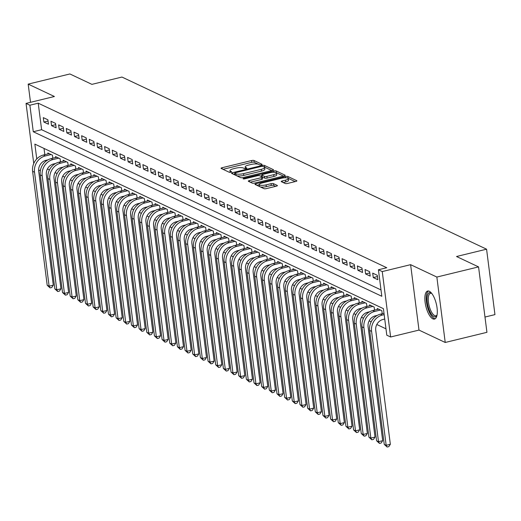 <?xml version="1.0" encoding="UTF-8"?>
<svg xmlns="http://www.w3.org/2000/svg" width="521" height="521" viewBox="0 0 521 521"><rect width="100%" height="100%" fill="white"/><g stroke="black" fill="none" stroke-linecap="round" stroke-linejoin="round"><path stroke-width="0.78" d="M261.347 164.799A1.27 0.339 -7.3 0 0 262.083 164.389A1.27 0.339 -7.3 0 0 261.972 164.271L253.981 160.501A1.817 0.488 -7.3 0 0 251.591 160.54L222.109 167.716A1.817 0.488 -7.3 0 0 221.06 168.303A1.817 0.488 -7.3 0 0 221.223 168.472L229.214 172.243A1.27 0.339 -7.3 0 0 230.888 172.21A1.27 0.339 -7.3 0 0 231.624 171.8A1.27 0.339 -7.3 0 0 231.506 171.683L230.471 171.194A5.809 1.55 -7.3 0 1 229.95 170.66A5.809 1.55 -7.3 0 1 233.31 168.784L235.766 168.185A5.809 1.55 -7.3 0 1 243.411 168.049L244.447 168.537A1.27 0.339 -7.3 0 0 246.12 168.504A1.27 0.339 -7.3 0 0 246.85 168.094A1.27 0.339 -7.3 0 0 246.739 167.977L245.704 167.488A5.809 1.55 -7.3 0 1 245.183 166.954A5.809 1.55 -7.3 0 1 248.537 165.079L250.998 164.48A5.809 1.55 -7.3 0 1 258.644 164.343L259.679 164.831A1.27 0.339 -7.3 0 0 261.347 164.799M429.317 291.272A14.432 5.366 -103.7 0 0 427.669 291.044A14.432 5.366 -103.7 0 0 425.429 304.277A14.432 5.366 -103.7 0 0 432.847 318.852A14.432 5.366 -103.7 0 0 434.494 319.08A14.432 5.366 -103.7 0 0 436.735 305.847A14.432 5.366 -103.7 0 0 429.317 291.272M285.182 183.49A1.817 0.488 -7.3 0 0 287.572 183.444L295.837 181.432A1.817 0.488 -7.3 0 0 296.892 180.846A1.817 0.488 -7.3 0 0 296.723 180.676L287.853 176.489A1.817 0.488 -7.3 0 0 285.462 176.534L255.987 183.711A1.817 0.488 -7.3 0 0 254.938 184.297A1.817 0.488 -7.3 0 0 255.101 184.46L263.971 188.654A1.817 0.488 -7.3 0 0 266.361 188.609L276.351 186.173A1.817 0.488 -7.3 0 0 277.4 185.593A1.817 0.488 -7.3 0 0 277.237 185.424L273.44 183.633A1.817 0.488 -7.3 0 0 271.05 183.672L266.094 184.877A4.858 1.296 -7.3 0 1 259.269 184.545A4.858 1.296 -7.3 0 1 262.076 182.982L281.483 178.254A4.858 1.296 -7.3 0 1 288.308 178.592A4.858 1.296 -7.3 0 1 285.501 180.155L282.271 180.943A1.817 0.488 -7.3 0 0 281.216 181.529A1.817 0.488 -7.3 0 0 281.386 181.699L285.182 183.49M478.558 266.902L486.94 332.32L445.227 342.473L436.852 277.055L478.558 266.902L456.539 256.508L486.568 249.194L121.947 77.049L91.911 84.363L69.892 73.962L28.18 84.115L54.412 96.502L26.05 103.405L29.879 105.216L38.222 103.184L386.764 267.735L378.422 269.761L382.251 271.571L390.626 336.989L386.797 335.185L383.404 308.66L34.861 144.109L36.763 158.951M436.852 277.055L410.613 264.668L382.251 271.571M272.457 170.393A1.817 0.488 -7.3 0 0 273.505 169.807A1.817 0.488 -7.3 0 0 273.343 169.638L264.466 165.45A1.817 0.488 -7.3 0 0 262.083 165.496L232.6 172.666A1.817 0.488 -7.3 0 0 231.552 173.252A1.817 0.488 -7.3 0 0 231.715 173.421L240.585 177.609A1.817 0.488 -7.3 0 0 242.975 177.57L272.457 170.393M276.163 170.973L285.033 175.16A1.817 0.488 -7.3 0 1 285.195 175.33A1.817 0.488 -7.3 0 1 284.147 175.916L254.671 183.086A1.817 0.488 -7.3 0 1 252.281 183.131L248.484 181.341A1.817 0.488 -7.3 0 1 248.322 181.171A1.817 0.488 -7.3 0 1 249.37 180.585L261.321 177.674A1.817 0.488 -7.3 0 0 262.376 177.088A1.817 0.488 -7.3 0 0 262.206 176.919L259.692 175.733A1.817 0.488 -7.3 0 0 257.302 175.779L244.857 178.807A1.27 0.339 -7.3 0 1 243.066 178.716A1.27 0.339 -7.3 0 1 243.802 178.306L273.772 171.012A1.817 0.488 -7.3 0 1 276.163 170.973L276.39 172.738L283.463 176.078M28.18 84.115L30.511 102.318M47.906 119.797L43.315 117.629L43.875 122.051L48.473 124.219L47.906 119.797M55.565 123.412L50.973 121.243L51.54 125.665L56.131 127.834L55.565 123.412M63.23 127.033L58.632 124.864L59.199 129.28L63.796 131.455L63.23 127.033M70.889 130.647L66.291 128.479L66.857 132.901L71.455 135.069L70.889 130.647M78.547 134.262L73.949 132.093L74.516 136.515L79.114 138.684L78.547 134.262M86.206 137.883L81.615 135.714L82.181 140.129L86.773 142.298L86.206 137.883M93.871 141.497L89.273 139.328L89.84 143.75L94.438 145.919L93.871 141.497M101.53 145.112L96.932 142.943L97.499 147.365L102.096 149.534L101.53 145.112M109.189 148.732L104.591 146.557L105.157 150.979L109.755 153.148L109.189 148.732M116.847 152.347L112.256 150.178L112.823 154.6L117.414 156.769L116.847 152.347M124.512 155.961L119.915 153.793L120.481 158.215L125.079 160.383L124.512 155.961M132.171 159.582L127.573 157.407L128.14 161.829L132.738 163.998L132.171 159.582M139.83 163.197L135.232 161.028L135.799 165.444L140.396 167.619L139.83 163.197M147.489 166.811L142.897 164.643L143.457 169.065L148.055 171.233L147.489 166.811M155.147 170.432L150.556 168.257L151.123 172.679L155.714 174.848L155.147 170.432M162.812 174.047L158.215 171.878L158.781 176.293L163.379 178.469L162.812 174.047M170.471 177.661L165.873 175.492L166.44 179.914L171.038 182.083L170.471 177.661M178.13 181.282L173.532 179.107L174.099 183.529L178.696 185.697L178.13 181.282M185.789 184.896L181.197 182.728L181.764 187.143L186.355 189.318L185.789 184.896M193.454 188.511L188.856 186.342L189.423 190.764L194.02 192.933L193.454 188.511M201.113 192.125L196.515 189.957L197.081 194.379L201.679 196.547L201.113 192.125M208.771 195.746L204.173 193.578L204.74 197.993L209.338 200.162L208.771 195.746M216.43 199.361L211.839 197.192L212.405 201.614L216.996 203.783L216.43 199.361M224.095 202.975L219.497 200.806L220.064 205.228L224.655 207.397L224.095 202.975M231.754 206.596L227.156 204.427L227.723 208.843L232.32 211.012L231.754 206.596M239.413 210.21L234.815 208.042L235.381 212.464L239.979 214.632L239.413 210.21M247.071 213.825L242.473 211.656L243.04 216.078L247.638 218.247L247.071 213.825M254.73 217.446L250.139 215.271L250.705 219.693L255.297 221.861L254.73 217.446M262.395 221.06L257.797 218.892L258.364 223.314L262.962 225.482L262.395 221.06M270.054 224.675L265.456 222.506L266.023 226.928L270.62 229.097L270.054 224.675M277.713 228.296L273.115 226.121L273.681 230.542L278.279 232.711L277.713 228.296M285.371 231.91L280.78 229.741L281.347 234.157L285.938 236.332L285.371 231.91M293.036 235.525L288.439 233.356L289.005 237.778L293.603 239.947L293.036 235.525M300.695 239.146L296.097 236.97L296.664 241.392L301.262 243.561L300.695 239.146M308.354 242.76L303.756 240.591L304.323 245.007L308.92 247.182L308.354 242.76M316.013 246.374L311.421 244.206L311.981 248.628L316.579 250.796L316.013 246.374M323.678 249.989L319.08 247.82L319.647 252.242L324.238 254.411L323.678 249.989M331.336 253.61L326.739 251.441L327.305 255.857L331.903 258.032L331.336 253.61M338.995 257.224L334.397 255.056L334.964 259.478L339.562 261.646L338.995 257.224M346.654 260.839L342.056 258.67L342.623 263.092L347.22 265.261L346.654 260.839M354.313 264.46L349.721 262.291L350.288 266.706L354.879 268.875L354.313 264.46M361.978 268.074L357.38 265.905L357.947 270.327L362.544 272.496L361.978 268.074M369.636 271.688L365.039 269.52L365.605 273.942L370.203 276.11L369.636 271.688M377.295 275.309L372.697 273.134L373.264 277.556L377.862 279.725L377.295 275.309M38.222 103.184L41.621 129.703L381.001 289.93M47.418 168.986L49.443 169.944M55.076 172.601L57.102 173.558M62.735 176.222L64.76 177.173M70.4 179.836L72.426 180.794M78.059 183.451L80.084 184.408M85.718 187.072L87.743 188.022M93.376 190.686L95.402 191.643M101.035 194.3L103.067 195.258M108.7 197.921L110.726 198.872M116.359 201.536L118.384 202.493M124.018 205.15L126.043 206.108M131.676 208.765L133.702 209.722M139.341 212.386L141.367 213.343M147 216L149.026 216.957M154.659 219.615L156.684 220.572M162.318 223.235L164.343 224.193M169.983 226.85L172.008 227.807M177.641 230.464L179.667 231.422M185.3 234.085L187.326 235.043M192.959 237.7L194.984 238.657M200.618 241.314L202.649 242.272M208.283 244.935L210.308 245.886M215.941 248.55L217.967 249.507M223.6 252.164L225.626 253.121M231.259 255.785L233.284 256.736M238.924 259.399L240.949 260.357M246.583 263.014L248.608 263.971M254.241 266.628L256.267 267.586M261.9 270.249L263.926 271.207M269.565 273.864L271.591 274.821M277.224 277.478L279.249 278.435M284.883 281.099L286.908 282.056M292.541 284.713L294.567 285.671M300.2 288.328L302.226 289.285M307.865 291.949L309.891 292.906M315.524 295.563L317.55 296.521M323.183 299.178L325.208 300.135M330.842 302.799L332.867 303.75M338.507 306.413L340.532 307.37M346.165 310.028L348.191 310.985M353.824 313.649L355.85 314.599M361.483 317.263L363.508 318.22M369.148 320.877L371.173 321.835M376.807 324.498L385.983 328.829M44.018 148.433L44.819 154.685M45.555 160.442L45.679 161.393M47.958 153.923L47.841 152.992L52.439 155.16L52.829 158.215M55.623 157.537L55.5 156.606L60.097 158.775L60.488 161.836M63.282 161.152L63.165 160.221L67.756 162.396L68.147 165.45M70.941 164.773L70.823 163.841L75.421 166.01L75.812 169.065M78.599 168.387L78.482 167.456L83.08 169.625L83.471 172.685M86.265 172.002L86.141 171.07L90.739 173.246L91.129 176.3M93.923 175.623L93.8 174.691L98.397 176.86L98.788 179.914M101.582 179.237L101.465 178.306L106.056 180.474L106.453 183.535M109.241 182.851L109.123 181.92L113.721 184.095L114.112 187.15M116.899 186.466L116.782 185.541L121.38 187.71L121.771 190.764M124.565 190.087L124.441 189.156L129.039 191.324L129.429 194.379M132.223 193.701L132.106 192.77L136.697 194.939L137.088 198M139.882 197.316L139.765 196.391L144.363 198.56L144.753 201.614M147.541 200.937L147.423 200.005L152.021 202.174L152.412 205.228M155.206 204.551L155.082 203.62L159.68 205.788L160.071 208.849M162.865 208.166L162.747 207.241L167.339 209.409L167.729 212.464M170.523 211.786L170.406 210.855L175.004 213.024L175.395 216.078M178.182 215.401L178.065 214.47L182.663 216.638L183.053 219.699M185.847 219.015L185.723 218.084L190.321 220.259L190.712 223.314M193.506 222.636L193.382 221.705L197.98 223.874L198.371 226.928M201.165 226.251L201.047 225.319L205.639 227.488L206.036 230.549M208.823 229.865L208.706 228.934L213.304 231.109L213.695 234.163M216.482 233.486L216.365 232.555L220.963 234.724L221.353 237.778M224.147 237.101L224.023 236.169L228.621 238.338L229.012 241.399M231.806 240.715L231.689 239.784L236.28 241.959L236.671 245.013M239.465 244.336L239.347 243.405L243.945 245.573L244.336 248.628M247.123 247.95L247.006 247.019L251.604 249.188L251.995 252.242M254.789 251.565L254.665 250.634L259.263 252.809L259.653 255.863M262.447 255.179L262.33 254.255L266.921 256.423L267.312 259.478M270.106 258.8L269.989 257.869L274.58 260.038L274.977 263.092M277.765 262.415L277.647 261.483L282.245 263.652L282.636 266.713M285.43 266.029L285.306 265.104L289.904 267.273L290.295 270.327M293.089 269.65L292.965 268.719L297.563 270.887L297.953 273.942M300.747 273.264L300.63 272.333L305.221 274.502L305.619 277.563M308.406 276.879L308.289 275.954L312.887 278.123L313.277 281.177M316.065 280.5L315.947 279.569L320.545 281.737L320.936 284.792M323.73 284.114L323.606 283.183L328.204 285.352L328.595 288.413M331.389 287.729L331.271 286.797L335.863 288.973L336.253 292.027M339.047 291.35L338.93 290.418L343.528 292.587L343.919 295.641M346.706 294.964L346.589 294.033L351.187 296.202L351.577 299.262M354.371 298.579L354.247 297.647L358.845 299.822L359.236 302.877M362.03 302.2L361.913 301.268L366.504 303.437L366.895 306.491M369.689 305.814L369.571 304.883L374.163 307.051L374.56 310.106M377.347 309.428L377.23 308.497L381.828 310.672L382.219 313.727M484.986 317.042L494.95 314.619L486.568 249.194M410.613 264.668L418.995 330.086L445.227 342.473M418.995 330.086L390.626 336.989M40.475 170.093L38.639 170.543M29.879 105.216L33.279 131.735L381.815 296.286L378.422 269.761M33.748 163.509L26.05 103.405M41.621 129.703L33.279 131.735M43.875 122.051L48.062 121.028M51.54 125.665L55.727 124.649M59.199 129.28L63.386 128.264M66.857 132.901L71.045 131.878M74.516 136.515L78.704 135.493M82.181 140.129L86.369 139.114M89.84 143.75L94.027 142.728M97.499 147.365L101.686 146.342M105.157 150.979L109.345 149.963M112.823 154.6L117.01 153.578M120.481 158.215L124.669 157.192M128.14 161.829L132.327 160.813M135.799 165.444L139.986 164.428M143.457 169.065L147.645 168.042M151.123 172.679L155.31 171.663M158.781 176.293L162.969 175.277M166.44 179.914L170.627 178.892M174.099 183.529L178.286 182.513M181.764 187.143L185.951 186.127M189.423 190.764L193.61 189.742M197.081 194.379L201.269 193.363M204.74 197.993L208.928 196.977M212.405 201.614L216.593 200.592M220.064 205.228L224.251 204.206M227.723 208.843L231.91 207.827M235.381 212.464L239.569 211.441M243.04 216.078L247.228 215.056M250.705 219.693L254.893 218.677M258.364 223.314L262.551 222.291M266.023 226.928L270.21 225.906M273.681 230.542L277.869 229.527M281.347 234.157L285.534 233.141M289.005 237.778L293.193 236.755M296.664 241.392L300.851 240.376M304.323 245.007L308.51 243.991M311.981 248.628L316.175 247.605M319.647 252.242L323.834 251.226M327.305 255.857L331.493 254.841M334.964 259.478L339.151 258.455M342.623 263.092L346.81 262.07M350.288 266.706L354.475 265.69M357.947 270.327L362.134 269.305M365.605 273.942L369.793 272.919M373.264 277.556L377.451 276.54M258.364 164.226L254.209 162.265A1.817 0.488 -7.3 0 0 251.819 162.311L223.021 169.318M234.828 173.949L233.512 174.268M271.773 170.562L264.694 167.221A1.817 0.488 -7.3 0 0 264.44 167.137M263.001 166.401A1.27 0.339 -7.3 0 0 261.334 166.427L235.453 172.725A1.27 0.339 -7.3 0 0 234.724 173.135A1.27 0.339 -7.3 0 0 234.834 173.252L235.928 173.767A5.809 1.55 -7.3 0 0 243.574 173.63L261.262 169.325A5.809 1.55 -7.3 0 0 264.616 167.449A5.809 1.55 -7.3 0 0 264.095 166.915L263.001 166.401M236.436 175.649A5.809 1.55 -7.3 0 0 243.795 175.401L243.574 173.63M264.616 167.449L264.844 169.221A5.809 1.55 -7.3 0 1 261.483 171.096L243.795 175.401M250.282 182.187L261.549 179.445A1.817 0.488 -7.3 0 0 262.597 178.859A1.817 0.488 -7.3 0 0 262.434 178.69M260.435 176.085L261.913 175.727M273.727 174.659A4.858 1.296 -7.3 0 0 276.534 173.089A4.858 1.296 -7.3 0 0 269.709 172.757L262.871 174.418A1.817 0.488 -7.3 0 0 261.822 175.004A1.817 0.488 -7.3 0 0 261.985 175.173L264.505 176.365A1.817 0.488 -7.3 0 0 266.889 176.319L273.727 174.659L273.955 176.424A4.858 1.296 -7.3 0 0 276.762 174.854L276.534 173.089M273.955 176.424L267.117 178.091A1.817 0.488 -7.3 0 1 264.727 178.13L262.324 176.997M288.308 178.592L288.536 180.357A4.858 1.296 -7.3 0 1 285.729 181.927L283.177 182.545M259.269 184.545L259.491 186.316A4.858 1.296 -7.3 0 0 259.732 186.648M260.187 186.863A4.858 1.296 -7.3 0 0 266.322 186.648L266.094 184.877M275.668 186.342L273.668 185.398A1.817 0.488 -7.3 0 0 271.278 185.443L266.322 186.648M259.289 184.727L256.899 185.313M295.153 181.601L288.08 178.26A1.817 0.488 -7.3 0 0 288.074 178.254L287.853 176.489M47.965 159.849L45.907 160.351A9.248 8.225 115.3 0 0 38.697 171.22L53.298 285.176L51.761 287.507L50.094 287.911L47.209 285.287L32.608 171.331A13.872 12.335 -64.7 0 1 43.425 155.024L49.182 153.623M47.209 285.287L49.124 286.192L34.529 172.236A13.872 12.335 -64.7 0 1 45.34 155.929L51.097 154.529M50.094 287.911L49.124 286.192L53.298 285.176M436.989 315.296A12.484 4.643 76.3 0 1 436.93 315.413A12.484 4.643 76.3 0 1 428.705 308.588A12.484 4.643 76.3 0 1 427.259 296.123A12.484 4.643 76.3 0 1 431.518 293.18A12.484 4.643 76.3 0 1 431.622 293.258M431.779 293.46A11.56 4.298 -103.7 0 0 430.515 293.303A11.56 4.298 -103.7 0 0 429.812 308.1A11.56 4.298 -103.7 0 0 435.986 315.772A11.56 4.298 -103.7 0 0 437.034 315.049M428.509 291.011A14.334 5.334 -103.7 0 0 428.151 309.161A14.334 5.334 -103.7 0 0 435.25 318.722M55.63 163.464L53.565 163.965A9.248 8.225 115.3 0 0 46.356 174.835L60.957 288.79L59.427 291.122L57.753 291.526L54.868 288.901L40.273 174.945A13.872 12.335 -64.7 0 1 51.084 158.638L56.841 157.238M54.868 288.901L56.782 289.806L42.188 175.851A13.872 12.335 -64.7 0 1 52.999 159.543L58.756 158.143M57.753 291.526L56.782 289.806L60.957 288.79M63.288 167.078L61.231 167.58A9.248 8.225 115.3 0 0 54.015 178.456L68.616 292.405L67.085 294.736L65.418 295.147L62.527 292.515L47.932 178.566A13.872 12.335 -64.7 0 1 58.749 162.259L64.5 160.859M62.527 292.515L64.448 293.421L49.847 179.465A13.872 12.335 -64.7 0 1 60.664 163.164L66.414 161.757M65.418 295.147L64.448 293.421L68.616 292.405M70.947 170.699L68.889 171.201A9.248 8.225 115.3 0 0 61.68 182.07L76.274 296.026L74.744 298.357L73.077 298.761L70.192 296.136L55.591 182.181A13.872 12.335 -64.7 0 1 66.408 165.873L72.165 164.473M70.192 296.136L72.106 297.035L57.505 183.086A13.872 12.335 -64.7 0 1 68.323 166.779L74.08 165.378M73.077 298.761L72.106 297.035L76.274 296.026M78.606 174.314L76.548 174.815A9.248 8.225 115.3 0 0 69.339 185.684L83.933 299.64L82.403 301.972L80.735 302.375L77.85 299.751L63.249 185.795A13.872 12.335 -64.7 0 1 74.067 169.488L79.824 168.088M77.85 299.751L79.765 300.656L65.164 186.7A13.872 12.335 -64.7 0 1 75.981 170.393L81.738 168.993M80.735 302.375L79.765 300.656L83.933 299.64M86.265 177.928L84.207 178.429A9.248 8.225 115.3 0 0 76.997 189.299L91.598 303.255L90.068 305.586L88.394 305.996L85.509 303.365L70.915 189.416A13.872 12.335 -64.7 0 1 81.725 173.109L87.482 171.709M85.509 303.365L87.424 304.271L72.829 190.315A13.872 12.335 -64.7 0 1 83.64 174.014L89.397 172.607M88.394 305.996L87.424 304.271L91.598 303.255M93.93 181.549L91.865 182.05A9.248 8.225 115.3 0 0 84.656 192.92L99.257 306.876L97.727 309.207L96.059 309.611L93.168 306.986L78.573 193.03A13.872 12.335 -64.7 0 1 89.384 176.723L95.141 175.323M93.168 306.986L95.082 307.885L80.488 193.936A13.872 12.335 -64.7 0 1 91.305 177.628L97.056 176.228M96.059 309.611L95.082 307.885L99.257 306.876M101.588 185.163L99.531 185.665A9.248 8.225 115.3 0 0 92.321 196.534L106.916 310.49L105.385 312.821L103.718 313.225L100.833 310.601L86.232 196.645A13.872 12.335 -64.7 0 1 97.049 180.338L102.806 178.937M100.833 310.601L102.748 311.506L88.147 197.55A13.872 12.335 -64.7 0 1 98.964 181.243L104.721 179.843M103.718 313.225L102.748 311.506L106.916 310.49M109.247 188.778L107.189 189.279A9.248 8.225 115.3 0 0 99.98 200.149L114.574 314.104L113.044 316.436L111.377 316.846L108.492 314.215L93.891 200.259A13.872 12.335 -64.7 0 1 104.708 183.959L110.465 182.558M108.492 314.215L110.406 315.12L95.805 201.165A13.872 12.335 -64.7 0 1 106.623 184.857L112.38 183.457M111.377 316.846L110.406 315.12L114.574 314.104M116.906 192.399L114.848 192.9A9.248 8.225 115.3 0 0 107.639 203.77L122.24 317.719L120.703 320.057L119.035 320.461L116.15 317.83L101.556 203.88A13.872 12.335 -64.7 0 1 112.367 187.573L118.124 186.173M116.15 317.83L118.065 318.735L103.471 204.786A13.872 12.335 -64.7 0 1 114.281 188.478L120.038 187.078M119.035 320.461L118.065 318.735L122.24 317.719M124.571 196.013L122.507 196.515A9.248 8.225 115.3 0 0 115.297 207.384L129.898 321.34L128.368 323.671L126.694 324.075L123.809 321.45L109.215 207.495A13.872 12.335 -64.7 0 1 120.025 191.187L125.782 189.787M123.809 321.45L125.724 322.356L111.129 208.4A13.872 12.335 -64.7 0 1 121.94 192.093L127.697 190.693M126.694 324.075L125.724 322.356L129.898 321.34M132.23 199.628L130.172 200.129A9.248 8.225 115.3 0 0 122.963 210.998L137.557 324.954L136.027 327.286L134.359 327.689L131.474 325.065L116.873 211.109A13.872 12.335 -64.7 0 1 127.691 194.808L133.441 193.402M131.474 325.065L133.389 325.97L118.788 212.014A13.872 12.335 -64.7 0 1 129.605 195.707L135.362 194.307M134.359 327.689L133.389 325.97L137.557 324.954M139.888 203.242L137.831 203.744A9.248 8.225 115.3 0 0 130.621 214.619L145.216 328.569L143.685 330.9L142.018 331.31L139.133 328.679L124.532 214.73A13.872 12.335 -64.7 0 1 135.349 198.423L141.106 197.023M139.133 328.679L141.048 329.585L126.447 215.635A13.872 12.335 -64.7 0 1 137.264 199.328L143.021 197.928M142.018 331.31L141.048 329.585L145.216 328.569M147.547 206.863L145.489 207.365A9.248 8.225 115.3 0 0 138.28 218.234L152.881 332.19L151.344 334.521L149.677 334.925L146.792 332.3L132.191 218.345A13.872 12.335 -64.7 0 1 143.008 202.037L148.765 200.637M146.792 332.3L148.706 333.206L134.112 219.25A13.872 12.335 -64.7 0 1 144.923 202.943L150.68 201.542M149.677 334.925L148.706 333.206L152.881 332.19M155.212 210.477L153.148 210.979A9.248 8.225 115.3 0 0 145.939 221.848L160.54 335.804L159.009 338.136L157.335 338.539L154.45 335.915L139.856 221.959A13.872 12.335 -64.7 0 1 150.667 205.658L156.424 204.252M154.45 335.915L156.365 336.82L141.771 222.864A13.872 12.335 -64.7 0 1 152.581 206.557L158.338 205.157M157.335 338.539L156.365 336.82L160.54 335.804M162.871 214.092L160.813 214.593A9.248 8.225 115.3 0 0 153.597 225.469L168.198 339.418L166.668 341.75L165.001 342.16L162.109 339.529L147.515 225.58A13.872 12.335 -64.7 0 1 158.332 209.273L164.082 207.872M162.109 339.529L164.024 340.434L149.429 226.485A13.872 12.335 -64.7 0 1 160.247 210.178L165.997 208.778M165.001 342.16L164.024 340.434L168.198 339.418M170.53 217.713L168.472 218.214A9.248 8.225 115.3 0 0 161.263 229.084L175.857 343.039L174.327 345.371L172.659 345.775L169.774 343.15L155.173 229.194A13.872 12.335 -64.7 0 1 165.991 212.887L171.748 211.487M169.774 343.15L171.689 344.055L157.088 230.1A13.872 12.335 -64.7 0 1 167.905 213.792L173.662 212.392M172.659 345.775L171.689 344.055L175.857 343.039M178.189 221.327L176.131 221.829A9.248 8.225 115.3 0 0 168.921 232.698L183.516 346.654L181.985 348.985L180.318 349.389L177.433 346.765L162.832 232.809A13.872 12.335 -64.7 0 1 173.649 216.502L179.406 215.101M177.433 346.765L179.348 347.67L164.747 233.714A13.872 12.335 -64.7 0 1 175.564 217.407L181.321 216.007M180.318 349.389L179.348 347.67L183.516 346.654M185.847 224.942L183.789 225.443A9.248 8.225 115.3 0 0 176.58 236.319L191.181 350.268L189.651 352.6L187.977 353.01L185.092 350.379L170.497 236.43A13.872 12.335 -64.7 0 1 181.308 220.123L187.065 218.722M185.092 350.379L187.006 351.284L172.412 237.329A13.872 12.335 -64.7 0 1 183.223 221.028L188.98 219.621M187.977 353.01L187.006 351.284L191.181 350.268M193.512 228.563L191.448 229.064A9.248 8.225 115.3 0 0 184.239 239.934L198.84 353.889L197.309 356.221L195.642 356.625L192.75 354L178.156 240.044A13.872 12.335 -64.7 0 1 188.967 223.737L194.724 222.337M192.75 354L194.665 354.899L180.071 240.949A13.872 12.335 -64.7 0 1 190.881 224.642L196.638 223.242M195.642 356.625L194.665 354.899L198.84 353.889M201.171 232.177L199.113 232.679A9.248 8.225 115.3 0 0 191.904 243.548L206.498 357.504L204.968 359.835L203.301 360.239L200.416 357.614L185.815 243.659A13.872 12.335 -64.7 0 1 196.632 227.351L202.389 225.951M200.416 357.614L202.33 358.52L187.729 244.564A13.872 12.335 -64.7 0 1 198.547 228.257L204.304 226.856M203.301 360.239L202.33 358.52L206.498 357.504M208.83 235.792L206.772 236.293A9.248 8.225 115.3 0 0 199.563 247.169L214.157 361.118L212.627 363.45L210.959 363.86L208.074 361.229L193.473 247.28A13.872 12.335 -64.7 0 1 204.291 230.972L210.048 229.572M208.074 361.229L209.989 362.134L195.388 248.178A13.872 12.335 -64.7 0 1 206.205 231.878L211.962 230.471M210.959 363.86L209.989 362.134L214.157 361.118M216.489 239.413L214.431 239.914A9.248 8.225 115.3 0 0 207.221 250.783L221.822 364.739L220.285 367.071L218.618 367.474L215.733 364.85L201.139 250.894A13.872 12.335 -64.7 0 1 211.949 234.587L217.706 233.187M215.733 364.85L217.648 365.749L203.053 251.799A13.872 12.335 -64.7 0 1 213.864 235.492L219.621 234.092M218.618 367.474L217.648 365.749L221.822 364.739M224.154 243.027L222.089 243.528A9.248 8.225 115.3 0 0 214.88 254.398L229.481 368.354L227.951 370.685L226.277 371.089L223.392 368.464L208.797 254.508A13.872 12.335 -64.7 0 1 219.608 238.201L225.365 236.801M223.392 368.464L225.306 369.369L210.712 255.414A13.872 12.335 -64.7 0 1 221.523 239.106L227.28 237.706M226.277 371.089L225.306 369.369L229.481 368.354M231.812 246.641L229.754 247.143A9.248 8.225 115.3 0 0 222.545 258.012L237.14 371.968L235.609 374.299L233.942 374.71L231.05 372.079L216.456 258.123A13.872 12.335 -64.7 0 1 227.273 241.822L233.024 240.422M231.05 372.079L232.972 372.984L218.371 259.028A13.872 12.335 -64.7 0 1 229.188 242.721L234.945 241.321M233.942 374.71L232.972 372.984L237.14 371.968M239.471 250.262L237.413 250.764A9.248 8.225 115.3 0 0 230.204 261.633L244.798 375.582L243.268 377.92L241.601 378.324L238.716 375.7L224.115 261.744A13.872 12.335 -64.7 0 1 234.932 245.437L240.689 244.036M238.716 375.7L240.63 376.598L226.029 262.649A13.872 12.335 -64.7 0 1 236.847 246.342L242.604 244.942M241.601 378.324L240.63 376.598L244.798 375.582M247.13 253.877L245.072 254.378A9.248 8.225 115.3 0 0 237.863 265.248L252.457 379.203L250.927 381.535L249.259 381.939L246.374 379.314L231.773 265.358A13.872 12.335 -64.7 0 1 242.591 249.051L248.348 247.651M246.374 379.314L248.289 380.219L233.688 266.264A13.872 12.335 -64.7 0 1 244.505 249.956L250.262 248.556M249.259 381.939L248.289 380.219L252.457 379.203M254.795 257.491L252.731 257.993A9.248 8.225 115.3 0 0 245.521 268.862L260.122 382.818L258.592 385.149L256.918 385.56L254.033 382.928L239.439 268.973A13.872 12.335 -64.7 0 1 250.249 252.672L256.006 251.265M254.033 382.928L255.948 383.834L241.353 269.878A13.872 12.335 -64.7 0 1 252.164 253.571L257.921 252.171M256.918 385.56L255.948 383.834L260.122 382.818M262.454 261.112L260.396 261.607A9.248 8.225 115.3 0 0 253.18 272.483L267.781 386.432L266.251 388.764L264.583 389.174L261.692 386.543L247.097 272.594A13.872 12.335 -64.7 0 1 257.915 256.286L263.665 254.886M261.692 386.543L263.606 387.448L249.012 273.499A13.872 12.335 -64.7 0 1 259.829 257.192L265.58 255.791M264.583 389.174L263.606 387.448L267.781 386.432M270.112 264.727L268.055 265.228A9.248 8.225 115.3 0 0 260.845 276.097L275.44 390.053L273.909 392.385L272.242 392.788L269.357 390.164L254.756 276.208A13.872 12.335 -64.7 0 1 265.573 259.901L271.33 258.501M269.357 390.164L271.272 391.069L256.671 277.113A13.872 12.335 -64.7 0 1 267.488 260.806L273.245 259.406M272.242 392.788L271.272 391.069L275.44 390.053M277.771 268.341L275.713 268.843A9.248 8.225 115.3 0 0 268.504 279.712L283.098 393.668L281.568 395.999L279.901 396.403L277.016 393.778L262.415 279.823A13.872 12.335 -64.7 0 1 273.232 263.522L278.989 262.115M277.016 393.778L278.93 394.684L264.329 280.728A13.872 12.335 -64.7 0 1 275.147 264.421L280.904 263.02M279.901 396.403L278.93 394.684L283.098 393.668M285.43 271.955L283.372 272.457A9.248 8.225 115.3 0 0 276.163 283.333L290.764 397.282L289.227 399.614L287.559 400.024L284.674 397.393L270.08 283.444A13.872 12.335 -64.7 0 1 280.891 267.136L286.648 265.736M284.674 397.393L286.589 398.298L271.995 284.349A13.872 12.335 -64.7 0 1 282.805 268.041L288.562 266.641M287.559 400.024L286.589 398.298L290.764 397.282M293.095 275.576L291.031 276.078A9.248 8.225 115.3 0 0 283.821 286.947L298.422 400.903L296.892 403.234L295.225 403.638L292.333 401.014L277.739 287.058A13.872 12.335 -64.7 0 1 288.549 270.751L294.306 269.35M292.333 401.014L294.248 401.919L279.653 287.963A13.872 12.335 -64.7 0 1 290.464 271.656L296.221 270.256M295.225 403.638L294.248 401.919L298.422 400.903M300.754 279.191L298.696 279.692A9.248 8.225 115.3 0 0 291.486 290.562L306.081 404.517L304.551 406.849L302.883 407.253L299.998 404.628L285.397 290.672A13.872 12.335 -64.7 0 1 296.215 274.365L301.972 272.965M299.998 404.628L301.913 405.533L287.312 291.578A13.872 12.335 -64.7 0 1 298.129 275.27L303.886 273.87M302.883 407.253L301.913 405.533L306.081 404.517M308.412 282.805L306.355 283.307A9.248 8.225 115.3 0 0 299.145 294.183L313.74 408.132L312.209 410.463L310.542 410.874L307.657 408.243L293.056 294.293A13.872 12.335 -64.7 0 1 303.873 277.986L309.63 276.586M307.657 408.243L309.572 409.148L294.971 295.192A13.872 12.335 -64.7 0 1 305.788 278.891L311.545 277.491M310.542 410.874L309.572 409.148L313.74 408.132M316.071 286.426L314.013 286.928A9.248 8.225 115.3 0 0 306.804 297.797L321.405 411.753L319.868 414.084L318.201 414.488L315.316 411.864L300.715 297.908A13.872 12.335 -64.7 0 1 311.532 281.601L317.289 280.2M315.316 411.864L317.23 412.762L302.636 298.813A13.872 12.335 -64.7 0 1 313.447 282.506L319.204 281.106M318.201 414.488L317.23 412.762L321.405 411.753M323.736 290.041L321.672 290.542A9.248 8.225 115.3 0 0 314.463 301.412L329.064 415.367L327.533 417.699L325.859 418.103L322.974 415.478L308.38 301.522A13.872 12.335 -64.7 0 1 319.191 285.215L324.948 283.815M322.974 415.478L324.889 416.383L310.295 302.427A13.872 12.335 -64.7 0 1 321.105 286.12L326.862 284.72M325.859 418.103L324.889 416.383L329.064 415.367M331.395 293.655L329.337 294.157A9.248 8.225 115.3 0 0 322.121 305.032L336.722 418.982L335.192 421.313L333.525 421.723L330.633 419.092L316.039 305.143A13.872 12.335 -64.7 0 1 326.856 288.836L332.606 287.436M330.633 419.092L332.554 419.998L317.953 306.042A13.872 12.335 -64.7 0 1 328.771 289.741L334.521 288.334M333.525 421.723L332.554 419.998L336.722 418.982M339.054 297.276L336.996 297.778A9.248 8.225 115.3 0 0 329.786 308.647L344.381 422.603L342.851 424.934L341.183 425.338L338.298 422.713L323.697 308.758A13.872 12.335 -64.7 0 1 334.515 292.45L340.272 291.05M338.298 422.713L340.213 423.612L325.612 309.663A13.872 12.335 -64.7 0 1 336.429 293.356L342.186 291.955M341.183 425.338L340.213 423.612L344.381 422.603M346.712 300.891L344.655 301.392A9.248 8.225 115.3 0 0 337.445 312.261L352.04 426.217L350.509 428.549L348.842 428.952L345.957 426.328L331.356 312.372A13.872 12.335 -64.7 0 1 342.173 296.065L347.93 294.665M345.957 426.328L347.872 427.233L333.271 313.277A13.872 12.335 -64.7 0 1 344.088 296.97L349.845 295.57M348.842 428.952L347.872 427.233L352.04 426.217M354.371 304.505L352.313 305.006A9.248 8.225 115.3 0 0 345.104 315.876L359.705 429.832L358.174 432.163L356.501 432.573L353.616 429.942L339.021 315.993A13.872 12.335 -64.7 0 1 349.832 299.686L355.589 298.286M353.616 429.942L355.53 430.847L340.936 316.892A13.872 12.335 -64.7 0 1 351.747 300.591L357.504 299.184M356.501 432.573L355.53 430.847L359.705 429.832M362.036 308.126L359.972 308.627A9.248 8.225 115.3 0 0 352.763 319.497L367.364 433.446L365.833 435.784L364.166 436.188L361.274 433.563L346.68 319.607A13.872 12.335 -64.7 0 1 357.491 303.3L363.248 301.9M361.274 433.563L363.189 434.462L348.595 320.513A13.872 12.335 -64.7 0 1 359.412 304.205L365.162 302.805M364.166 436.188L363.189 434.462L367.364 433.446M369.695 311.74L367.637 312.242A9.248 8.225 115.3 0 0 360.428 323.111L375.022 437.067L373.492 439.398L371.825 439.802L368.94 437.178L354.339 323.222A13.872 12.335 -64.7 0 1 365.156 306.915L370.913 305.514M368.94 437.178L370.854 438.083L356.253 324.127A13.872 12.335 -64.7 0 1 367.071 307.82L372.828 306.42M371.825 439.802L370.854 438.083L375.022 437.067M377.354 315.355L375.296 315.856A9.248 8.225 115.3 0 0 368.087 326.726L382.681 440.681L381.151 443.013L379.483 443.423L376.598 440.792L361.997 326.836A13.872 12.335 -64.7 0 1 372.815 310.536L378.572 309.135M376.598 440.792L378.513 441.697L363.912 327.742A13.872 12.335 -64.7 0 1 374.729 311.434L380.486 310.034M379.483 443.423L378.513 441.697L382.681 440.681M384.732 319.041L382.955 319.477A9.248 8.225 115.3 0 0 375.745 330.347L390.346 444.296L388.809 446.627L387.142 447.038L384.257 444.406L369.663 330.457A13.872 12.335 -64.7 0 1 380.473 314.15L383.997 313.29M384.257 444.406L386.172 445.312L371.577 331.363A13.872 12.335 -64.7 0 1 382.388 315.055L384.166 314.619M387.142 447.038L386.172 445.312L390.346 444.296M245.84 168.563L245.704 167.488M230.614 172.269L230.471 171.194M222.272 168.967L222.109 167.716M251.819 162.311L251.591 160.54M254.209 162.265L253.981 160.501M232.763 173.916L232.6 172.666M262.187 166.31L262.083 165.496M264.694 167.221L264.466 165.45M273.388 170.009L273.343 169.638M235.056 175.004L234.834 173.252M236.15 175.518L235.928 173.767M261.483 171.096L261.262 169.325M285.078 175.531L285.033 175.16M249.526 181.829L249.37 180.585M261.549 179.445L261.321 177.674M243.88 178.931L243.802 178.306M273.935 172.282L273.772 171.012M262.206 176.919L261.985 175.173M264.727 178.13L264.505 176.365M267.117 178.091L266.889 176.319M282.428 182.187L282.271 180.943M285.729 181.927L285.501 180.155M271.278 185.443L271.05 183.672M273.668 185.398L273.44 183.633M277.283 185.795L277.237 185.424M256.143 184.955L255.987 183.711M285.625 177.778L285.462 176.534M296.775 181.054L296.723 180.676M43.425 155.024L45.34 155.929M32.608 171.331L34.529 172.236M51.084 158.638L52.999 159.543M40.273 174.945L42.188 175.851M58.749 162.259L60.664 163.164M47.932 178.566L49.847 179.465M66.408 165.873L68.323 166.779M55.591 182.181L57.505 183.086M74.067 169.488L75.981 170.393M63.249 185.795L65.164 186.7M81.725 173.109L83.64 174.014M70.915 189.416L72.829 190.315M89.384 176.723L91.305 177.628M78.573 193.03L80.488 193.936M97.049 180.338L98.964 181.243M86.232 196.645L88.147 197.55M104.708 183.959L106.623 184.857M93.891 200.259L95.805 201.165M112.367 187.573L114.281 188.478M101.556 203.88L103.471 204.786M120.025 191.187L121.94 192.093M109.215 207.495L111.129 208.4M127.691 194.808L129.605 195.707M116.873 211.109L118.788 212.014M135.349 198.423L137.264 199.328M124.532 214.73L126.447 215.635M143.008 202.037L144.923 202.943M132.191 218.345L134.112 219.25M150.667 205.658L152.581 206.557M139.856 221.959L141.771 222.864M158.332 209.273L160.247 210.178M147.515 225.58L149.429 226.485M165.991 212.887L167.905 213.792M155.173 229.194L157.088 230.1M173.649 216.502L175.564 217.407M162.832 232.809L164.747 233.714M181.308 220.123L183.223 221.028M170.497 236.43L172.412 237.329M188.967 223.737L190.881 224.642M178.156 240.044L180.071 240.949M196.632 227.351L198.547 228.257M185.815 243.659L187.729 244.564M204.291 230.972L206.205 231.878M193.473 247.28L195.388 248.178M211.949 234.587L213.864 235.492M201.139 250.894L203.053 251.799M219.608 238.201L221.523 239.106M208.797 254.508L210.712 255.414M227.273 241.822L229.188 242.721M216.456 258.123L218.371 259.028M234.932 245.437L236.847 246.342M224.115 261.744L226.029 262.649M242.591 249.051L244.505 249.956M231.773 265.358L233.688 266.264M250.249 252.672L252.164 253.571M239.439 268.973L241.353 269.878M257.915 256.286L259.829 257.192M247.097 272.594L249.012 273.499M265.573 259.901L267.488 260.806M254.756 276.208L256.671 277.113M273.232 263.522L275.147 264.421M262.415 279.823L264.329 280.728M280.891 267.136L282.805 268.041M270.08 283.444L271.995 284.349M288.549 270.751L290.464 271.656M277.739 287.058L279.653 287.963M296.215 274.365L298.129 275.27M285.397 290.672L287.312 291.578M303.873 277.986L305.788 278.891M293.056 294.293L294.971 295.192M311.532 281.601L313.447 282.506M300.715 297.908L302.636 298.813M319.191 285.215L321.105 286.12M308.38 301.522L310.295 302.427M326.856 288.836L328.771 289.741M316.039 305.143L317.953 306.042M334.515 292.45L336.429 293.356M323.697 308.758L325.612 309.663M342.173 296.065L344.088 296.97M331.356 312.372L333.271 313.277M349.832 299.686L351.747 300.591M339.021 315.993L340.936 316.892M357.491 303.3L359.412 304.205M346.68 319.607L348.595 320.513M365.156 306.915L367.071 307.82M354.339 323.222L356.253 324.127M372.815 310.536L374.729 311.434M361.997 326.836L363.912 327.742M380.473 314.15L382.388 315.055M369.663 330.457L371.577 331.363M245.398 168.615L245.183 166.954M230.165 172.327L229.95 170.66M234.945 174.906L234.724 173.135M262.597 178.859L262.376 177.088M262.043 176.775L261.822 175.004"/></g></svg>
